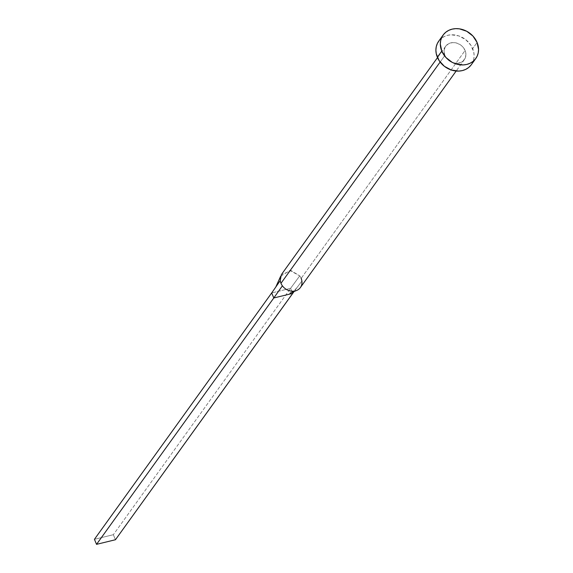 <?xml version="1.0" encoding="UTF-8"?>
<svg xmlns="http://www.w3.org/2000/svg" width="573" height="573" viewBox="0 0 573 573"><rect width="100%" height="100%" fill="white"/><g stroke="black" fill="none" stroke-linecap="round" stroke-linejoin="round"><path stroke-width="0.43" stroke-dasharray="2.87 2.15" d="M300.381 287.546A11.489 9.755 35.7 0 0 301.885 281.057A11.489 9.755 35.7 0 0 301.14 278.378L465.097 50.488A11.489 9.755 -144.3 0 1 464.331 59.656A11.489 9.755 -144.3 0 1 454.167 63.051A11.489 9.755 -144.3 0 1 444.92 55.409L447.298 59.083L450.844 61.82L452.892 62.701L457.154 63.317L461.093 62.357L462.748 61.318L465.111 58.339L465.935 54.535L465.097 50.488L462.726 46.821L461.064 45.303L457.125 43.204L452.863 42.581L448.924 43.541L445.916 45.933L444.906 47.566L444.082 51.369L444.92 55.409L440.143 62.056L444.92 55.409A11.489 9.755 -144.3 0 1 445.687 46.241A11.489 9.755 -144.3 0 1 455.85 42.853A11.489 9.755 -144.3 0 1 465.097 50.488L301.14 278.378A11.489 9.755 35.7 0 0 299.722 275.864L291.063 270.585L281.314 274.768M471.328 64.692A20.105 17.068 35.7 0 0 472.661 48.641L477.094 42.488L472.661 48.641A20.105 17.068 35.7 0 0 456.48 35.275A20.105 17.068 35.7 0 0 438.689 41.213M438.725 41.17L441.468 38.298L444.362 36.493L447.663 35.311L451.252 34.81L458.715 35.891L465.613 39.566L470.891 45.288L473.756 52.164L474.129 55.724L473.771 59.169L472.682 62.378L470.92 65.222M294.114 291.478L301.885 281.057L294.114 291.478M280.591 276.358L289.945 270.477L299.722 275.864L290.604 288.326L292.703 293.369L290.604 288.326L299.722 275.864A11.489 9.755 -144.3 0 1 301.14 278.378M290.604 288.326L271.688 292.946L290.604 288.326L113.354 534.695L290.604 288.326M94.438 539.308L113.354 534.695L115.452 539.737L113.354 534.695L94.438 539.308M445.687 46.241L437.507 57.608M464.331 59.656L456.158 71.031M296.972 287.639C294.214 290.676 291.879 292.517 289.974 293.161"/><path stroke-width="0.86" d="M281.314 274.768L280.226 280.62A11.489 9.755 35.7 0 0 280.971 283.298L440.143 62.056L280.971 283.298A11.489 9.755 35.7 0 0 282.389 285.812A11.489 9.755 35.7 0 0 300.381 287.546L456.158 71.031M441.783 51.097A20.105 17.068 -144.3 0 1 443.122 35.053A20.105 17.068 -144.3 0 1 460.914 29.116A20.105 17.068 -144.3 0 1 477.094 42.488A20.105 17.068 -144.3 0 1 475.762 58.532A20.105 17.068 -144.3 0 1 457.97 64.463A20.105 17.068 -144.3 0 1 441.783 51.097L437.357 57.257L441.783 51.097L440.322 44.021L440.68 40.576L441.762 37.367L443.531 34.516L445.901 32.145L448.795 30.333L452.097 29.151L455.685 28.65L459.41 28.843L466.73 31.271L472.94 36.063L477.094 42.488L478.562 49.565L478.197 53.01L477.116 56.218L475.354 59.069L472.983 61.44L470.089 63.252L466.787 64.434L463.199 64.935L455.736 63.854L452.147 62.314L445.937 57.522L441.783 51.097M443.122 35.053L438.689 41.213A20.105 17.068 35.7 0 0 437.357 57.257A20.105 17.068 35.7 0 0 453.537 70.622A20.105 17.068 35.7 0 0 471.328 64.692L475.762 58.532M470.92 65.222L468.549 67.6L465.656 69.412L462.354 70.594L458.765 71.095L451.309 70.013L444.412 66.332L439.126 60.616L436.261 53.733L435.888 50.18L436.254 46.728L437.335 43.519L439.097 40.676M301.14 278.378A11.489 9.755 -144.3 0 1 301.885 281.057A11.489 9.755 -144.3 0 1 296.348 290.583A11.489 9.755 -144.3 0 1 282.389 285.812L273.787 297.981L292.703 293.369L294.114 291.478L115.452 539.737L292.703 293.369L273.787 297.981L282.389 285.812A11.489 9.755 -144.3 0 1 280.971 283.298A11.489 9.755 -144.3 0 1 280.226 280.62L271.688 292.946L273.787 297.981L96.536 544.35L273.787 297.981L271.688 292.946L280.226 280.62L280.591 276.358L275.828 286.973M271.688 292.946L94.438 539.308L271.688 292.946M115.452 539.737L96.536 544.35L94.438 539.308L96.536 544.35L115.452 539.737M437.507 57.608L281.73 274.13M289.974 293.161L296.528 290.511"/></g></svg>
